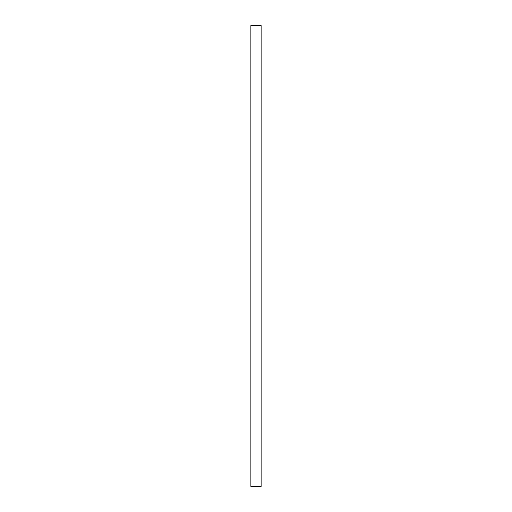 <?xml version="1.0" encoding="UTF-8"?>
<svg xmlns="http://www.w3.org/2000/svg" width="512" height="512" viewBox="0 0 512 512"><rect width="100%" height="100%" fill="white"/><g stroke="black" fill="none" stroke-linecap="round" stroke-linejoin="round"><path stroke-width="0.77" d="M261.12 332.8L261.12 486.4L250.88 486.4L250.88 25.6L261.12 25.6L261.12 332.8"/></g></svg>
